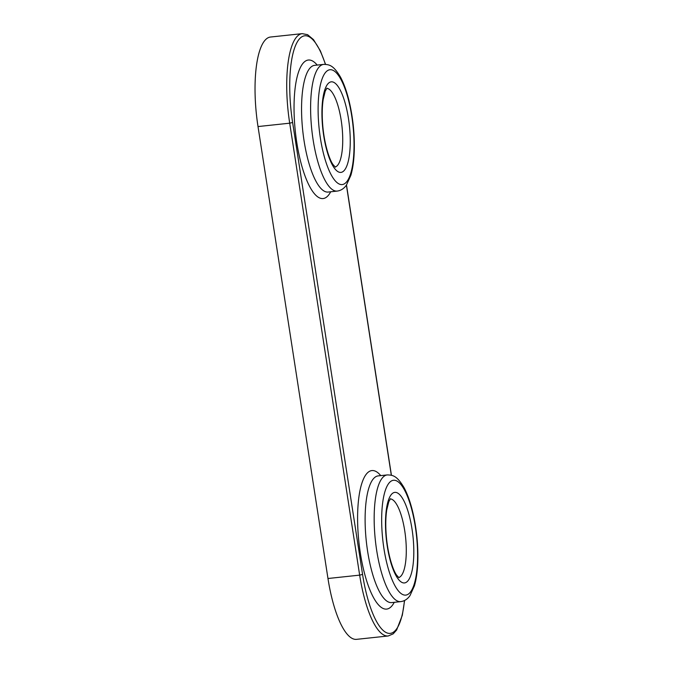 <?xml version="1.0" encoding="UTF-8"?>
<svg xmlns="http://www.w3.org/2000/svg" width="673" height="673" viewBox="0 0 673 673"><rect width="100%" height="100%" fill="white"/><g stroke="black" fill="none" stroke-linecap="round" stroke-linejoin="round"><path stroke-width="1.01" d="M404.448 600.552A73.239 21.536 -96.1 0 1 385.225 632.031A73.239 21.536 -96.1 0 1 362.57 574.439L359.66 575.129A75.62 22.234 83.9 0 0 388.212 635.977L356.522 639.35A75.62 22.234 -96.1 0 1 327.97 578.502L258.011 126.558A75.62 22.234 -96.1 0 1 270.554 37.023L302.244 33.65A75.62 22.234 83.9 0 0 289.701 123.184L292.612 122.494A73.239 21.536 -96.1 0 1 297.18 42.147A73.239 21.536 -96.1 0 1 325.404 64.339M326.741 88.365A39.581 11.634 -96.1 0 1 341.733 124.202A39.581 11.634 -96.1 0 1 336.407 166.391A39.581 11.634 -96.1 0 1 335.112 167.005M390.298 498.903A39.581 11.634 -96.1 0 1 405.289 534.741A39.581 11.634 -96.1 0 1 399.964 576.929A39.581 11.634 -96.1 0 1 398.668 577.543M337.165 191.09L328.113 192.057A63.708 18.735 -96.1 0 1 303.346 135.761A63.708 18.735 -96.1 0 1 311.742 66.484A63.708 18.735 -96.1 0 1 314.627 65.348L323.688 64.389A63.708 18.735 83.9 0 0 320.794 65.517A63.708 18.735 83.9 0 0 312.398 134.793A63.708 18.735 83.9 0 0 337.165 191.09C340.925 190.577 344.021 188.566 346.435 185.075L350.877 175.274C353.14 167.459 354.292 157.768 354.334 146.226C354.334 132.068 352.837 118.086 349.834 104.281C347.369 93.177 344.24 84.091 340.437 77.008C333.438 65.331 329.534 64.473 323.688 64.389M317.21 65.079A69.664 20.484 83.9 0 0 305.18 61.268A69.664 20.484 83.9 0 0 298.282 151.089A69.664 20.484 83.9 0 0 330.695 191.78M362.57 574.439L292.612 122.494M346.402 185.125L391.316 475.247M380.767 475.618A69.664 20.484 83.9 0 0 368.737 471.807A69.664 20.484 83.9 0 0 361.838 561.627A69.664 20.484 83.9 0 0 394.252 602.318M342.969 171.607A45.528 13.384 83.9 0 0 343.356 97.425A45.528 13.384 83.9 0 0 321.93 112.383A45.528 13.384 83.9 0 0 342.969 171.607M327.356 70.732A57.752 16.985 -96.1 0 1 354.04 145.848A57.752 16.985 -96.1 0 1 326.859 164.826A57.752 16.985 -96.1 0 1 327.356 70.732M400.721 601.628L391.669 602.596A63.708 18.735 -96.1 0 1 366.903 546.299A63.708 18.735 -96.1 0 1 375.298 477.022A63.708 18.735 -96.1 0 1 378.184 475.887L387.244 474.928A63.708 18.735 83.9 0 0 384.35 476.055A63.708 18.735 83.9 0 0 375.955 545.332A63.708 18.735 83.9 0 0 400.721 601.628C404.481 601.115 407.569 599.105 409.992 595.613L414.433 585.813C416.688 577.989 417.84 568.306 417.891 556.764C417.891 542.606 416.394 528.625 413.39 514.82C410.925 503.715 407.796 494.63 403.993 487.546C396.994 475.87 393.091 475.012 387.244 474.928M390.912 481.271A57.752 16.985 -96.1 0 1 417.596 556.386A57.752 16.985 -96.1 0 1 390.416 575.365A57.752 16.985 -96.1 0 1 390.912 481.271M406.526 582.145A45.528 13.384 83.9 0 0 406.913 507.964A45.528 13.384 83.9 0 0 385.486 522.921A45.528 13.384 83.9 0 0 406.526 582.145M258.011 126.558L289.701 123.184L359.66 575.129L327.97 578.502M335.364 167.173L333.042 164.574C329.778 160.208 324.823 146.226 322.947 127.71C321.913 116.892 321.988 107.461 323.191 99.402L325.236 91.158L326.952 88.146M398.921 577.712L396.59 575.112C393.335 570.746 388.38 556.764 386.504 538.249C385.461 527.43 385.545 518 386.748 509.941L388.792 501.696L390.508 498.685M325.564 64.347L320.356 50.845L313.5 39.623L307.595 34.693L302.244 33.65M346.494 184.999L391.434 475.281M388.212 635.977L393.2 633.848L396.616 630.037L402.303 615.332L404.608 600.467"/></g></svg>
